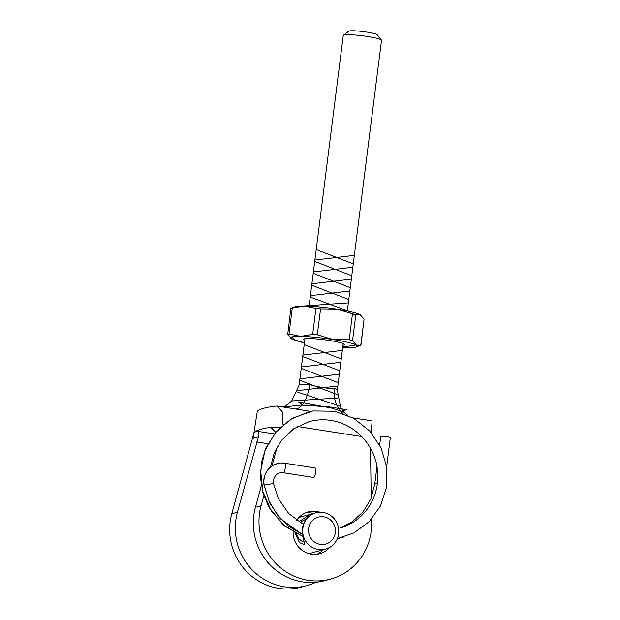 <?xml version="1.0" encoding="UTF-8"?>
<svg xmlns="http://www.w3.org/2000/svg" width="620" height="620" viewBox="0 0 620 620"><rect width="100%" height="100%" fill="white"/><g stroke="black" fill="none" stroke-linecap="round" stroke-linejoin="round"><path stroke-width="0.93" d="M315.898 582.265A58.435 56.156 -105.4 0 1 307.109 585.52A58.435 56.156 -105.4 0 1 251.891 569.61A58.435 56.156 -105.4 0 1 237.437 512.229L258.47 436.821L253.061 438.309C253.611 433.899 254.208 431.814 254.843 432.047A212.342 23.304 7.2 0 1 273.079 427.041L279.736 427.792M307.109 585.52L301.46 587.07A58.435 56.156 -105.4 0 1 246.241 571.167A58.435 56.156 -105.4 0 1 231.779 513.786L253.565 434.24M253.061 438.309L257.323 411.285A212.342 23.304 7.2 0 1 276.342 406.061L277.279 406.085L282.193 411.75L283.046 424.778M329.701 547.398A21.684 20.84 -105.4 0 1 319.75 553.699A21.684 20.84 -105.4 0 1 311.31 554.171A21.684 20.84 -105.4 0 1 293.121 531.945M296.67 520.358A21.684 20.84 -105.4 0 1 308.272 511.88A21.684 20.84 -105.4 0 1 320.036 512.213M371.543 519.157L371.597 522.97A58.435 56.156 -105.4 0 1 330.762 579.026A58.435 56.156 -105.4 0 1 275.544 563.115A58.435 56.156 -105.4 0 1 261.082 505.742L263.833 495.682M271.947 466.054L277.249 446.71M370.489 448.392L371.225 497.961M352.958 417.88L372.085 420.864L371.334 432.14M272.25 428.071L270.382 427.777L271.328 427.862L275.629 432.218M330.762 579.026L325.105 580.576A58.435 56.156 -105.4 0 1 269.886 564.673A58.435 56.156 -105.4 0 1 255.424 507.292L261.346 485.693M305.497 512.864A21.684 20.84 -105.4 0 1 313.402 513.468M323.353 549.707A21.684 20.84 -105.4 0 1 316.867 554.264M258.47 436.821C259.191 433.659 258.881 431.822 257.533 431.311L274.249 433.915M310.612 411.37L277.279 406.085M347.316 310.992L381.509 40.323A19.274 2.116 -172.8 0 0 381.416 40.075A19.274 2.116 -172.8 0 0 364.064 35.991A19.274 2.116 -172.8 0 0 343.968 35.03A19.274 2.116 -172.8 0 0 343.41 35.27A19.274 2.116 -172.8 0 0 343.263 35.487L309.07 306.164M295.903 408.991A28.907 13.253 93.9 0 0 309.62 384.64C319.44 387.283 327.701 388.57 334.405 388.5A28.907 24.118 -73.2 0 0 343 413.501M343.41 35.27L348.758 31.178A14.454 1.589 7.2 0 1 349.169 31A14.454 1.589 7.2 0 1 364.242 31.721A14.454 1.589 7.2 0 1 377.262 34.782L381.416 40.075M320.238 544.375A13.973 13.431 74.6 0 0 335.335 532.681A13.973 13.431 74.6 0 0 323.717 516.817A13.973 13.431 74.6 0 0 308.628 528.519A13.973 13.431 74.6 0 0 320.238 544.375M298.832 521.8L308.31 515.522L303.777 523.575L303.234 525.605A18.794 18.058 -105.4 0 1 315.719 512.833A18.794 18.058 -105.4 0 1 323.036 512.422A18.794 18.058 -105.4 0 1 338.807 531.146L338.156 536.3A18.794 18.058 -105.4 0 1 325.671 549.072A18.794 18.058 -105.4 0 1 302.583 530.751L302.676 534.479L304.629 544.647L299.483 542.647L294.88 532.921M305.59 519.351C301.824 521.358 303.661 520.11 300.312 522.699M296.283 533.65C297.693 537.183 298.832 539.106 299.685 539.439L300.522 540.183C301.041 540.384 300.344 540.617 304.211 542.229M302.676 534.479L302.529 532.999C302.343 528.883 302.583 526.287 303.242 525.21L303.777 523.575M302.583 530.751L303.234 525.605M283.278 472.742A4.821 1.225 -81.1 0 0 283.309 472.742A4.821 1.225 -81.1 0 0 283.418 472.735A4.821 1.225 -81.1 0 0 285.27 467.899A4.821 1.225 -81.1 0 0 284.766 463.218A4.821 1.225 -81.1 0 0 284.735 463.218C280.914 462.411 276.721 463.318 272.141 465.93C268.801 468.488 266.755 470.719 266.011 472.626C263.903 476.881 263.244 481.05 264.035 485.158L273.521 483.484L278.287 498.55L288.842 513.701L303.506 524.427M283.418 472.735L279.736 472.944C274.59 473.951 272.482 481.252 273.521 483.484M279.736 472.944L283.309 472.742L313.588 477.462A4.821 1.225 -81.1 0 0 313.728 477.454A4.821 1.225 -81.1 0 0 315.58 472.618A4.821 1.225 -81.1 0 0 315.069 467.945L284.766 463.218M376.952 466.589L374.767 483.925A4.821 0.527 7.2 0 1 374.937 483.809A4.821 0.527 7.2 0 1 377.347 483.786M379.673 445.106L380.765 436.41A4.821 0.527 7.2 0 1 380.944 436.302A4.821 0.527 7.2 0 1 386.229 436.573A4.821 0.527 7.2 0 1 390.329 437.619L386.686 466.418M342.713 347.425A33.728 3.705 -172.8 0 0 347.386 347.588A33.728 3.705 -172.8 0 0 356.725 346.851A33.728 3.705 -172.8 0 0 356.384 345.115L360.786 345.193L364.064 319.23L360.228 314.704L355.826 314.627L352.548 340.589L356.384 345.115A33.728 3.705 -172.8 0 0 332.963 339.528L349.2 339.791L352.478 313.829L336.807 309.117L320.579 308.853L317.293 334.823L332.963 339.528A33.728 3.705 -172.8 0 0 300.553 336.412A33.728 3.705 -172.8 0 0 291.036 338.551A33.728 3.705 -172.8 0 0 291.555 338.884L287.719 334.358L289.005 334.002L300.553 336.412L312.666 334.374L315.944 308.411L304.397 306.001L292.284 308.039L289.005 334.002M287.719 334.358L290.819 308.481L295.058 306.737A33.728 3.705 -172.8 0 1 304.397 306.001A33.728 3.705 -172.8 0 1 336.807 309.117A33.728 3.705 -172.8 0 1 360.228 314.704L360.747 315.038A33.728 3.705 -172.8 0 0 360.228 314.704M356.725 346.851L360.964 345.108L364.064 319.23M290.997 308.396L292.284 308.039M315.944 308.411L320.579 308.853M352.478 313.829L355.826 314.627M291.555 338.884A33.728 3.705 -172.8 0 0 304.466 342.596M317.293 334.823L312.666 334.374M352.548 340.589L349.2 339.791M304.746 340.411A20.716 2.271 7.2 0 1 303.575 339.171A20.716 2.271 7.2 0 1 324.252 339.745A20.716 2.271 7.2 0 1 344.433 344.333A20.716 2.271 7.2 0 1 342.984 345.239M354.338 255.37L314.898 260.044M352.842 267.251L313.394 271.924M351.339 279.132L311.899 283.797M349.835 291.012L310.395 295.678M348.339 302.885L303.878 305.993M355.702 315.588L350.664 313.069M354.206 327.461L354.408 325.849M291.594 337.017L295.05 339.907L304.389 343.193M342.333 350.401L302.893 355.074M340.837 362.281L301.39 366.947M339.334 374.162L299.894 378.828M337.83 386.035L297.871 390.561M337.458 398.048L291.687 400.962M342.798 410.564L347.045 409.735L328.639 406.805L300.77 405.093L283.472 407.046M316.223 249.565L353.26 263.895M314.72 261.446L351.765 275.776M313.216 273.319L350.261 287.657M311.721 285.2L348.758 299.53M310.217 297.081L349.037 311.356M295.872 306.489L301.32 306.009M356.105 344.968L342.759 347.045M304.219 344.596L341.256 358.926M302.715 356.477L339.76 370.806M301.212 368.35L338.257 382.687M299.716 380.231L337.125 394.553M297.352 391.995L340.086 406.209M302.421 404.689L298.468 401.962L331.375 408.03L343.496 411.92L347.727 415.33M341.054 537.757L337.311 538.749M302.909 536.463L285.138 526.31L271.289 510.849L262.834 491.683L260.663 470.805L265.011 450.384L275.443 432.543L290.881 419.136L309.737 411.556L290.881 419.136L275.443 432.543L265.011 450.384L260.663 470.805L262.834 491.683L271.289 510.849L285.138 526.31L302.909 536.463M344.069 536.92L337.396 538.555L344.069 536.92M302.684 534.579L288.85 526.427L277.365 514.941L268.971 500.844L264.213 485.104L268.971 500.844L277.365 514.941L288.85 526.427L302.684 534.579M284.394 463.194A19.034 18.29 74.6 0 0 281.581 463.016M277.651 463.528A19.034 18.29 74.6 0 0 264.213 485.104M270.382 427.777L273.079 427.041M254.843 432.047L257.533 431.311M231.779 513.786L237.437 512.229M267.91 443.726L256.68 441.975M361.692 436.534L297.329 426.506M283.549 424.351L283.108 424.289M261.082 505.742L255.424 507.292M304.955 338.753L299.088 385.198A19.274 2.116 7.2 0 1 299.786 384.741A19.274 2.116 7.2 0 1 309.62 384.64M334.405 388.5A19.274 2.116 7.2 0 1 337.327 390.026L340.535 407.061L343.464 411.401L347.177 415.098M307.915 516.08L307.938 515.507M343.193 343.589L337.327 390.026M299.088 385.198L291.749 400.892L287.827 404.372L283.317 407.022M315.719 512.833L299.01 517.421M325.671 549.072L308.962 553.66M302.917 536.533L283.34 524.977L268.832 507.082L262.973 492.877L260.478 477.687L261.493 462.357L265.972 447.741L276.954 430.691L292.625 418.089L312.953 410.944L334.544 411.254L353.64 418.26L369.729 431.009L381.075 447.927L386.841 467.496L386.578 487.235L380.556 505.827L369.319 521.544L353.919 532.906L337.396 538.555M302.692 534.665L280.356 518.739L269.808 503.161L264.035 485.158M374.767 483.925L370.899 498.767L363.157 511.74L352.059 521.962L339.799 528.124C353.671 524.094 364.188 515.592 371.365 502.611C376.851 492.117 378.828 480.857 377.301 468.805C375.201 450.066 361.545 430.319 340.488 422.832C330.096 419.221 319.656 418.818 309.171 421.615L293.725 428.746L281.294 440.557L274.179 453.081L270.498 467.147"/></g></svg>
